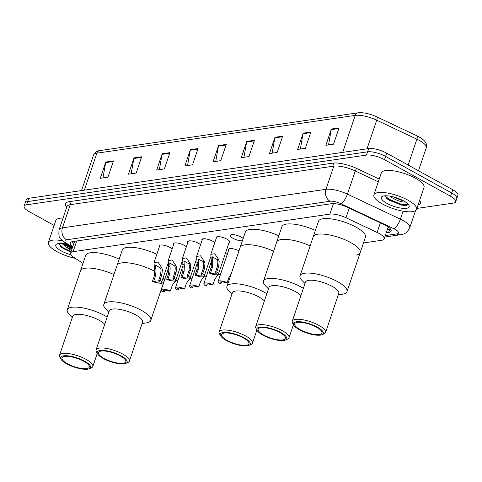 <?xml version="1.0" encoding="UTF-8"?>
<svg xmlns="http://www.w3.org/2000/svg" width="482" height="482" viewBox="0 0 482 482"><rect width="100%" height="100%" fill="white"/><g stroke="black" fill="none" stroke-linecap="round" stroke-linejoin="round"><path stroke-width="0.72" d="M159.422 246.645A7.212 2.193 18.7 0 1 159.241 245.778A7.212 2.193 18.7 0 1 163.308 245.139A7.212 2.193 18.7 0 1 170.17 247.489A7.212 2.193 18.7 0 1 172.164 248.881M173.622 244.567A7.212 2.193 18.7 0 1 173.442 243.699A7.212 2.193 18.7 0 1 177.509 243.061A7.212 2.193 18.7 0 1 184.371 245.41A7.212 2.193 18.7 0 1 186.365 246.802M187.823 242.488A7.212 2.193 18.7 0 1 187.643 241.621A7.212 2.193 18.7 0 1 191.709 240.988A7.212 2.193 18.7 0 1 198.572 243.332A7.212 2.193 18.7 0 1 200.566 244.723M202.024 240.41A7.212 2.193 18.7 0 1 201.844 239.542A7.212 2.193 18.7 0 1 205.91 238.909A7.212 2.193 18.7 0 1 212.773 241.259A7.212 2.193 18.7 0 1 214.767 242.645M216.225 238.331A7.212 2.193 18.7 0 1 216.044 237.469A7.212 2.193 18.7 0 1 220.111 236.831A7.212 2.193 18.7 0 1 226.974 239.18A7.212 2.193 18.7 0 1 229.703 242.091A7.212 2.193 18.7 0 1 229.034 242.669M242.392 240.777A7.212 2.193 18.7 0 1 232.975 238.301A7.212 2.193 18.7 0 1 230.245 235.391A7.212 2.193 18.7 0 1 234.312 234.752A7.212 2.193 18.7 0 1 241.175 237.102A7.212 2.193 18.7 0 1 243.163 238.488M228.673 250.2A7.212 2.193 18.7 0 1 228.492 249.333A7.212 2.193 18.7 0 1 238.994 250.815M363.482 242.94L381.684 240.277A13.52 4.109 -161.3 0 0 384.166 238.897A13.52 4.109 -161.3 0 0 377.135 232.463L345.986 217.744A13.52 4.109 -161.3 0 0 329.881 214.129L73.095 251.688A13.52 4.109 -161.3 0 0 70.613 253.074A13.52 4.109 -161.3 0 0 74.059 257.521L82.988 263.413M225.449 253.249A7.212 2.193 18.7 0 1 227.215 254.508M54.123 225.431L29.215 211.64A13.52 4.109 18.7 0 1 24.1 206.182A13.52 4.109 18.7 0 1 26.582 204.802L366.477 155.077A13.52 4.109 18.7 0 1 384.491 159.669L450.58 196.264A13.52 4.109 18.7 0 1 455.695 201.723A13.52 4.109 18.7 0 1 453.219 203.103L416.888 208.417M455.695 201.723L457.9 195.216A13.52 4.109 18.7 0 0 452.785 189.757L386.697 153.162A13.52 4.109 18.7 0 0 368.682 148.57L28.781 198.295A13.52 4.109 18.7 0 0 26.305 199.675L25.203 202.928A13.52 4.109 18.7 0 1 27.685 201.548L367.579 151.824A13.52 4.109 18.7 0 1 385.594 156.415L451.682 193.011A13.52 4.109 18.7 0 1 456.797 198.47A13.52 4.109 18.7 0 0 451.682 193.011L385.594 156.415A13.52 4.109 18.7 0 0 367.579 151.824L27.685 201.548A13.52 4.109 18.7 0 0 25.203 202.928L24.1 206.182M386.227 232.794L388.661 232.438A13.52 4.109 -161.3 0 0 391.143 231.059A13.52 4.109 -161.3 0 0 384.118 224.624L347.51 207.326A13.52 4.109 -161.3 0 0 331.405 203.711L72.806 241.542A13.52 4.109 -161.3 0 0 70.324 242.922A13.52 4.109 -161.3 0 0 72.782 246.676M390.522 229.034A13.52 4.109 18.7 0 1 389.763 229.185L387.329 229.54M73.885 243.422A13.52 4.109 18.7 0 1 72.047 241.693M359.036 112.842A14.785 4.495 18.7 0 1 376.647 116.801A4.507 1.524 115.3 0 1 376.713 116.825A4.507 1.524 115.3 0 1 376.713 120.199A18.027 5.483 -161.3 0 0 355.24 115.379L96.852 153.174A4.507 3.687 -98.3 0 1 99.641 150.619L358.03 112.824A4.507 3.687 81.7 0 0 355.24 115.379L342.714 152.366M376.773 116.855L416.834 135.785A4.507 1.524 115.3 0 1 416.9 135.81A4.507 1.524 115.3 0 1 416.9 139.184L376.713 120.199L367.025 148.811M282.663 136.159L277.156 152.426L269.468 153.553L274.975 137.286L282.663 136.159M310.86 132.032L305.353 148.305L297.665 149.426L303.172 133.159L310.86 132.032M339.057 127.911L333.55 144.178L325.862 145.305L331.363 129.037L339.057 127.911M198.072 148.534L192.565 164.802L184.877 165.928L190.384 149.661L198.072 148.534M169.875 152.661L164.368 168.929L156.68 170.05L162.187 153.782L169.875 152.661M141.678 156.783L136.171 173.05L128.483 174.177L133.99 157.909L141.678 156.783M113.481 160.91L107.98 177.177L100.286 178.304L105.793 162.03L113.481 160.91M254.466 140.286L248.959 156.554L241.271 157.674L246.778 141.407L254.466 140.286M226.269 144.407L220.762 160.675L213.074 161.801L218.581 145.534L226.269 144.407M215.755 161.41L218.43 146.124A3.603 2.952 -98.3 0 1 218.581 145.534M243.952 157.283L246.627 141.997A3.603 2.952 -98.3 0 1 246.778 141.407M102.973 177.906L105.642 162.621A3.603 2.952 -98.3 0 1 105.793 162.03M131.17 173.785L133.839 158.494A3.603 2.952 -98.3 0 1 133.99 157.909M159.367 169.658L162.036 154.373A3.603 2.952 -98.3 0 1 162.187 153.782M187.564 165.537L190.233 150.245A3.603 2.952 -98.3 0 1 190.384 149.661M328.543 144.907L331.218 129.622A3.603 2.952 -98.3 0 1 331.363 129.037M300.346 149.034L303.021 133.749A3.603 2.952 -98.3 0 1 303.172 133.159M272.149 153.162L274.824 137.87A3.603 2.952 -98.3 0 1 274.975 137.286M75.373 258.388A22.534 6.85 18.7 0 1 56.876 251.598A22.534 6.85 18.7 0 1 48.351 242.5A22.534 6.85 18.7 0 1 62.009 240.669M71.023 254.797A14.695 4.471 18.7 0 1 61.334 250.947A14.695 4.471 18.7 0 1 56.96 243.91A14.695 4.471 18.7 0 1 66.745 244.241M59.298 243.422L60.792 246.657L63.401 248.616L70.402 251.917L63.287 248.489L60.648 246.519M63.238 243.603L65.618 245.489L72.119 248.622M61.985 243.464L65.275 246.507A10.188 3.097 18.7 0 0 71.939 249.164M71.444 250.616L65.275 246.507M48.351 242.5L55.785 220.539A22.534 6.85 18.7 0 1 63.064 218.057M63.491 243.633L72.318 248.037M64.69 243.82L70.74 246.874M59.196 244.049L63.461 247.977L71.113 251.598M72.264 317.59L69.342 314.583A24.787 7.537 18.7 0 1 67.281 309.824L80.494 270.782A24.787 7.537 18.7 0 1 113.951 274.583A24.787 7.537 -161.3 0 0 85.043 268.245A24.787 7.537 -161.3 0 0 80.494 270.782L85.73 255.327A24.787 7.537 18.7 0 1 119.181 259.129M67.281 309.824A24.787 7.537 18.7 0 1 71.83 307.287A24.787 7.537 18.7 0 1 107.185 317.078M60.967 359.162A15.773 4.796 18.7 0 1 63.57 355.837A15.773 4.796 18.7 0 1 83.259 360.494A15.773 4.796 18.7 0 1 89.29 368.748A15.773 4.796 18.7 0 1 87.664 369.176A15.773 4.796 18.7 0 1 72.505 366.489A15.773 4.796 18.7 0 1 60.967 359.162L59.846 357.156A17.575 5.344 18.7 0 1 59.521 355.246L72.734 316.204A17.575 5.344 18.7 0 1 75.963 314.403A17.575 5.344 18.7 0 1 104.745 324.278M59.521 355.246A17.575 5.344 18.7 0 1 62.744 353.451A17.575 5.344 18.7 0 1 82.241 357.499A17.575 5.344 18.7 0 1 92.821 366.519A17.575 5.344 18.7 0 1 91.399 367.838L89.29 368.748M86.633 368.603A14.424 4.386 18.7 0 1 70.637 365.284A14.424 4.386 18.7 0 1 61.955 357.885A14.424 4.386 18.7 0 1 64.606 356.409A14.424 4.386 18.7 0 1 80.602 359.729A14.424 4.386 18.7 0 1 89.278 367.133A14.424 4.386 18.7 0 1 86.633 368.603M408.055 200.229A22.534 6.85 18.7 0 1 416.581 209.327A22.534 6.85 18.7 0 1 403.868 211.315A22.534 6.85 18.7 0 1 382.419 203.976A22.534 6.85 18.7 0 1 373.893 194.879A22.534 6.85 18.7 0 1 386.6 192.89A22.534 6.85 18.7 0 1 408.055 200.229M373.893 194.879L381.322 172.918A22.534 6.85 18.7 0 1 394.035 170.929A22.534 6.85 18.7 0 1 415.484 178.268A22.534 6.85 18.7 0 1 424.015 187.365L416.581 209.327M389.739 196.12L391.342 197.337C397.632 200.976 402.434 202.494 405.76 201.904M392.926 196.77L401.12 200.217L403.145 200.633M385.534 195.77L387.106 198.741L389.39 200.494L406.169 205.669L408.2 204.278M386.877 203.326A14.695 4.471 18.7 0 1 382.503 196.288A14.695 4.471 18.7 0 1 403.597 200.88A14.695 4.471 18.7 0 1 408.887 205.218A14.695 4.471 18.7 0 1 402.862 208.357A14.695 4.471 18.7 0 1 386.877 203.326M396.939 197.963L399.307 198.849M386.636 198.259L388.811 199.855L401.09 205.031L406.392 205.645M385.54 196.343L389.034 199.211L401.307 204.386L408.17 204.591M154.626 271.318A24.787 7.537 18.7 0 1 154.746 271.384A24.787 7.537 -161.3 0 0 121.597 262.901A24.787 7.537 -161.3 0 0 117.048 265.431A24.787 7.537 18.7 0 1 131.032 263.25A24.787 7.537 18.7 0 1 154.626 271.318M168.658 267.594L164.007 281.325A24.787 7.537 -161.3 0 0 163.103 277.933A24.787 7.537 18.7 0 1 164.007 281.325A24.787 7.537 18.7 0 1 159.843 283.802M108.818 312.246L105.889 309.233A24.787 7.537 18.7 0 1 103.835 304.473L122.277 249.977A24.787 7.537 18.7 0 1 156.831 254.297M103.835 304.473A24.787 7.537 18.7 0 1 108.384 301.943A24.787 7.537 18.7 0 1 135.876 307.649A24.787 7.537 18.7 0 1 150.794 320.373A24.787 7.537 18.7 0 1 146.269 322.904A24.787 7.537 18.7 0 1 146.245 322.904L142.118 323.518M97.521 353.818L96.394 351.806A17.575 5.344 18.7 0 1 96.075 349.896L109.287 310.854A17.575 5.344 18.7 0 1 112.511 309.058A17.575 5.344 18.7 0 1 132.008 313.107A17.575 5.344 18.7 0 1 142.588 322.127L129.369 361.169A17.575 5.344 18.7 0 1 127.953 362.488L125.838 363.404A15.773 4.796 18.7 0 1 124.217 363.832A15.773 4.796 18.7 0 1 109.059 361.139A15.773 4.796 18.7 0 1 97.521 353.818A15.773 4.796 18.7 0 1 100.123 350.492A15.773 4.796 18.7 0 1 119.813 355.15A15.773 4.796 18.7 0 1 125.838 363.404M96.075 349.896A17.575 5.344 18.7 0 1 99.298 348.1A17.575 5.344 18.7 0 1 118.795 352.149A17.575 5.344 18.7 0 1 129.369 361.169M123.187 363.259A14.424 4.386 18.7 0 1 107.191 359.94A14.424 4.386 18.7 0 1 98.509 352.535A14.424 4.386 18.7 0 1 101.16 351.065A14.424 4.386 18.7 0 1 117.156 354.384A14.424 4.386 18.7 0 1 125.832 361.783A14.424 4.386 18.7 0 1 123.187 363.259M231.908 294.237L228.98 291.23A24.787 7.537 18.7 0 1 226.926 286.471L240.138 247.429A24.787 7.537 18.7 0 1 273.595 251.23A24.787 7.537 -161.3 0 0 244.687 244.892A24.787 7.537 -161.3 0 0 240.138 247.429L245.368 231.975A24.787 7.537 18.7 0 1 278.825 235.776M226.926 286.471A24.787 7.537 18.7 0 1 231.474 283.934A24.787 7.537 18.7 0 1 266.823 293.725M220.611 335.809A15.773 4.796 18.7 0 1 223.214 332.484A15.773 4.796 18.7 0 1 242.904 337.141A15.773 4.796 18.7 0 1 248.929 345.395A15.773 4.796 18.7 0 1 247.308 345.823A15.773 4.796 18.7 0 1 232.149 343.136A15.773 4.796 18.7 0 1 220.611 335.809L219.485 333.803A17.575 5.344 18.7 0 1 219.165 331.893L232.378 292.851A17.575 5.344 18.7 0 1 235.602 291.05A17.575 5.344 18.7 0 1 264.389 300.925M219.165 331.893A17.575 5.344 18.7 0 1 222.389 330.092A17.575 5.344 18.7 0 1 241.886 334.14A17.575 5.344 18.7 0 1 252.46 343.16A17.575 5.344 18.7 0 1 251.044 344.485L248.929 345.395M246.278 345.251A14.424 4.386 18.7 0 1 230.282 341.931A14.424 4.386 18.7 0 1 221.6 334.532A14.424 4.386 18.7 0 1 224.244 333.056A14.424 4.386 18.7 0 1 240.247 336.376A14.424 4.386 18.7 0 1 248.923 343.78A14.424 4.386 18.7 0 1 246.278 345.251M268.462 288.893L265.534 285.88A24.787 7.537 18.7 0 1 263.479 281.12L276.692 242.078A24.787 7.537 18.7 0 1 310.149 245.886A24.787 7.537 -161.3 0 0 281.241 239.542A24.787 7.537 -161.3 0 0 276.692 242.078L281.922 226.624A24.787 7.537 18.7 0 1 315.379 230.432M263.479 281.12A24.787 7.537 18.7 0 1 268.028 278.59A24.787 7.537 18.7 0 1 303.377 288.375M257.165 330.465A15.773 4.796 18.7 0 1 259.768 327.139A15.773 4.796 18.7 0 1 279.458 331.791A15.773 4.796 18.7 0 1 285.483 340.051A15.773 4.796 18.7 0 1 283.862 340.479A15.773 4.796 18.7 0 1 268.697 337.786A15.773 4.796 18.7 0 1 257.165 330.465L256.038 328.453A17.575 5.344 18.7 0 1 255.713 326.543L268.932 287.501A17.575 5.344 18.7 0 1 272.155 285.706A17.575 5.344 18.7 0 1 300.943 295.574M255.713 326.543A17.575 5.344 18.7 0 1 258.942 324.748A17.575 5.344 18.7 0 1 278.439 328.796A17.575 5.344 18.7 0 1 289.013 337.816A17.575 5.344 18.7 0 1 287.597 339.135L285.483 340.051M282.832 339.906A14.424 4.386 18.7 0 1 266.829 336.581A14.424 4.386 18.7 0 1 258.153 329.182A14.424 4.386 18.7 0 1 260.798 327.706A14.424 4.386 18.7 0 1 276.801 331.032A14.424 4.386 18.7 0 1 285.477 338.43A14.424 4.386 18.7 0 1 282.832 339.906M305.016 283.543L302.087 280.536A24.787 7.537 18.7 0 1 300.033 275.776L318.475 221.28A24.787 7.537 18.7 0 1 332.459 219.093A24.787 7.537 18.7 0 1 356.053 227.161A24.787 7.537 18.7 0 1 365.434 237.174L360.205 252.628A24.787 7.537 -161.3 0 0 345.293 239.909A24.787 7.537 -161.3 0 0 317.795 234.198A24.787 7.537 -161.3 0 0 313.246 236.734A24.787 7.537 18.7 0 1 327.23 234.547A24.787 7.537 18.7 0 1 350.824 242.615A24.787 7.537 18.7 0 1 360.205 252.628A24.787 7.537 18.7 0 1 356.035 255.099M300.033 275.776A24.787 7.537 18.7 0 1 304.582 273.24A24.787 7.537 18.7 0 1 332.074 278.951A24.787 7.537 18.7 0 1 346.992 291.67A24.787 7.537 18.7 0 1 342.467 294.201A24.787 7.537 18.7 0 1 342.443 294.207M293.719 325.115L292.592 323.109A17.575 5.344 18.7 0 1 292.267 321.199L305.486 282.157A17.575 5.344 18.7 0 1 308.709 280.355A17.575 5.344 18.7 0 1 328.206 284.404A17.575 5.344 18.7 0 1 338.786 293.424L325.567 332.466A17.575 5.344 18.7 0 1 324.151 333.791L322.036 334.701A15.773 4.796 18.7 0 1 320.416 335.129A15.773 4.796 18.7 0 1 305.251 332.441A15.773 4.796 18.7 0 1 293.719 325.115A15.773 4.796 18.7 0 1 296.322 321.789A15.773 4.796 18.7 0 1 316.011 326.447A15.773 4.796 18.7 0 1 322.036 334.701M292.267 321.199A17.575 5.344 18.7 0 1 295.496 319.397A17.575 5.344 18.7 0 1 314.993 323.452A17.575 5.344 18.7 0 1 325.567 332.466M319.379 334.556A14.424 4.386 18.7 0 1 303.383 331.236A14.424 4.386 18.7 0 1 294.707 323.838A14.424 4.386 18.7 0 1 297.352 322.362A14.424 4.386 18.7 0 1 313.348 325.681A14.424 4.386 18.7 0 1 322.03 333.086A14.424 4.386 18.7 0 1 319.379 334.556M170.381 290.959L169.055 291.152A4.507 1.368 -161.3 0 0 163.374 290.634A4.507 1.368 -161.3 0 0 164.169 291.869L162.844 292.062A6.76 2.055 -161.3 0 1 161.241 289.911A6.76 2.055 -161.3 0 1 170.381 290.959L172.267 285.38L174.827 281.657L178.195 279.711M164.169 291.869L164.754 290.14M184.582 288.881L183.256 289.073A4.507 1.368 -161.3 0 0 177.575 288.561A4.507 1.368 -161.3 0 0 178.37 289.79L177.045 289.983A6.76 2.055 -161.3 0 1 175.442 287.838A6.76 2.055 -161.3 0 1 184.582 288.881L186.468 283.302L189.028 279.578L192.396 277.632M178.37 289.79L178.955 288.061M198.783 286.802L197.457 286.995A4.507 1.368 -161.3 0 0 191.776 286.483A4.507 1.368 -161.3 0 0 192.571 287.712L191.246 287.905A6.76 2.055 -161.3 0 1 189.643 285.76A6.76 2.055 -161.3 0 1 198.783 286.802L200.669 281.223L203.229 277.499L206.591 275.553M192.571 287.712L193.155 285.983M212.984 284.723L211.658 284.922A4.507 1.368 -161.3 0 0 205.977 284.404A4.507 1.368 -161.3 0 0 206.772 285.633L205.446 285.826A6.76 2.055 -161.3 0 1 203.844 283.681A6.76 2.055 -161.3 0 1 212.984 284.723L214.87 279.15L217.43 275.421L220.792 273.475M206.772 285.633L207.356 283.904M227.185 282.651L225.859 282.844A4.507 1.368 -161.3 0 0 220.178 282.325A4.507 1.368 -161.3 0 0 220.973 283.555L219.647 283.753A6.76 2.055 -161.3 0 1 218.045 281.602A6.76 2.055 -161.3 0 1 227.185 282.651L229.071 277.072L231.631 273.348M220.973 283.555L221.557 281.831M158.674 280.434L160.56 274.854L161.096 269.98L160.5 267.986L155.547 265.112L155.969 270.727L155.668 275.571L153.782 281.145A4.507 1.368 -161.3 0 0 159.464 281.663A4.507 1.368 -161.3 0 0 158.674 280.434L159.994 280.241L161.88 274.662L162.38 269.793L161.819 267.793L157.933 262.057L154.005 262.642L159.91 245.199M159.994 280.241A6.76 2.055 -161.3 0 1 161.597 282.386A6.76 2.055 -161.3 0 1 152.463 281.337L154.348 275.764L154.686 270.914L154.005 262.642M152.463 281.337L153.782 281.145M172.875 278.355L174.761 272.776L175.297 267.902L174.701 265.907L169.748 263.033L170.17 268.655L169.869 273.493L167.983 279.072A4.507 1.368 -161.3 0 0 173.665 279.584A4.507 1.368 -161.3 0 0 172.875 278.355L174.195 278.162L176.081 272.583L176.581 267.715L176.02 265.715L172.134 259.985L168.206 260.563L174.11 243.121M174.195 278.162A6.76 2.055 -161.3 0 1 175.797 280.307A6.76 2.055 -161.3 0 1 166.658 279.265L168.549 273.686L168.887 268.842L168.206 260.563M166.658 279.265L167.983 279.072M187.076 276.276L188.962 270.697L189.498 265.823L188.902 263.829L183.949 260.955L184.371 266.576L184.07 271.414L182.184 276.993A4.507 1.368 -161.3 0 0 187.866 277.505A4.507 1.368 -161.3 0 0 187.076 276.276L188.396 276.084L190.282 270.504L190.782 265.636L190.221 263.636L186.335 257.906L182.407 258.491L188.311 241.042M188.396 276.084A6.76 2.055 -161.3 0 1 189.998 278.228A6.76 2.055 -161.3 0 1 180.858 277.186L182.75 271.607L183.088 266.763L182.407 258.491M180.858 277.186L182.184 276.993M201.277 274.198L203.163 268.619L203.699 263.744L203.103 261.75L198.15 258.882L198.572 264.498L198.271 269.336L196.385 274.915A4.507 1.368 -161.3 0 0 202.066 275.433A4.507 1.368 -161.3 0 0 201.277 274.198L202.597 274.005L204.482 268.426L204.983 263.558L204.422 261.557L200.536 255.828L196.608 256.412L202.512 238.964M202.597 274.005A6.76 2.055 -161.3 0 1 204.199 276.15A6.76 2.055 -161.3 0 1 195.059 275.108L196.951 269.528L197.289 264.684L196.608 256.412M195.059 275.108L196.385 274.915M215.478 272.119L217.364 266.546L217.9 261.672L217.304 259.671L212.351 256.804L212.773 262.419L212.472 267.257L210.586 272.836A4.507 1.368 -161.3 0 0 216.267 273.354A4.507 1.368 -161.3 0 0 215.478 272.119L216.798 271.926L218.683 266.353L219.183 261.485L218.623 259.479L214.737 253.749L210.809 254.333L216.713 236.891M216.798 271.926A6.76 2.055 -161.3 0 1 218.4 274.077A6.76 2.055 -161.3 0 1 209.26 273.029L211.152 267.45L211.49 262.606L210.809 254.333M209.26 273.029L210.586 272.836M388.1 227.257A4.507 1.368 -161.3 0 0 388.486 227.149M74.517 241.548A13.52 8.417 123.4 0 1 74.101 241.349M388.088 227.311A13.52 11.062 81.7 0 0 389.468 227.938M76.728 240.97L73.095 251.688M333.442 203.609L329.881 214.129M349.233 208.146L345.986 217.744M380.388 222.859L377.135 232.463M385.287 235.584L396.807 233.897A9.013 2.741 -161.3 0 0 395.047 229.336A9.013 2.741 -161.3 0 0 393.776 228.685L340.816 203.669A9.013 2.741 -161.3 0 0 330.08 201.253L66.564 239.807A9.013 2.741 -161.3 0 0 67.203 243.693L72.589 247.248M66.564 239.807A9.013 7.375 -98.3 0 1 62.431 227.859L70.276 204.675A18.027 5.483 -161.3 0 0 66.968 206.519L59.123 229.703A18.027 5.483 18.7 0 1 62.431 227.859L325.953 189.312A18.027 5.483 18.7 0 1 347.426 194.132L400.385 219.153A18.027 5.483 18.7 0 1 402.928 220.455A18.027 5.483 18.7 0 1 409.754 227.733L415.556 210.592M403.079 211.182L400.385 219.153A9.013 3.049 115.3 0 1 393.776 228.685M66.751 207.164A20.28 6.164 18.7 0 1 69.245 201.693L332.761 163.145A20.28 6.164 18.7 0 1 356.921 168.567L379.232 179.105M419.611 200.367A20.28 6.164 18.7 0 1 418.039 205.031M26.582 204.802L28.781 198.295M450.58 196.264L452.785 189.757M384.491 159.669L386.697 153.162M366.477 155.077L368.682 148.57M340.816 203.669A9.013 3.049 115.3 0 0 347.426 194.132L355.27 170.953A18.027 5.483 -161.3 0 0 333.797 166.127L70.276 204.675A2.253 1.844 81.7 0 0 69.245 201.693M378.304 181.835L355.27 170.953A2.253 0.765 -64.7 0 1 356.921 168.567M330.08 201.253A9.013 7.375 -98.3 0 1 325.953 189.312L333.797 166.127A2.253 1.844 81.7 0 0 332.761 163.145M67.203 243.693A9.013 5.609 123.4 0 1 64.992 243.085L72.354 247.941M384.793 237.036L400.867 234.686A9.013 7.375 -98.3 0 1 396.807 233.897M389.763 229.185L388.661 232.438M84.332 190.167L96.852 153.174A18.027 5.483 -161.3 0 0 93.544 155.017C95.038 152.21 97.075 150.745 99.641 150.619M358.03 112.824C363.555 112.336 369.784 113.668 376.713 116.825L416.9 135.81C424.582 139.551 427.709 143.534 426.269 147.763A18.027 5.483 -161.3 0 0 416.9 139.184L408.146 165.043M226.07 145.004L218.43 146.124M197.873 149.131L190.233 150.245M169.676 153.252L162.036 154.373M141.479 157.379L133.839 158.494M113.282 161.506L105.642 162.621M254.267 140.883L246.627 141.997M282.464 136.755L274.824 137.87M310.655 132.628L303.021 133.749M338.852 128.507L331.218 129.622M154.27 268.896L155.59 268.703M160.5 267.986L161.819 267.793M160.56 274.854L161.88 274.662M154.348 275.764L155.668 275.571M168.471 266.817L169.791 266.624M174.701 265.907L176.02 265.715M174.761 272.776L176.081 272.583M168.549 273.686L169.869 273.493M182.672 264.738L183.991 264.546M188.902 263.829L190.221 263.636M188.962 270.697L190.282 270.504M182.75 271.607L184.07 271.414M196.873 262.666L198.192 262.473M203.103 261.75L204.422 261.557M203.163 268.619L204.482 268.426M196.951 269.528L198.271 269.336M211.074 260.587L212.393 260.394M217.304 259.671L218.623 259.479M217.364 266.546L218.683 266.353M211.152 267.45L212.472 267.257M74.065 241.355L74.487 241.639M387.365 229.438L390.48 228.98M74.608 241.277L70.613 253.074M388.209 226.95L384.166 238.897M59.123 229.703C58.539 234.77 58.991 237.813 60.497 238.837L64.992 243.085M400.867 234.686C402.506 234.041 406.037 234.951 409.754 227.733M426.269 147.763L418.484 170.767M93.544 155.017L81.506 190.583M97.268 353.366L92.821 366.519M164.007 281.325L150.794 320.373M256.912 330.013L252.46 343.16M293.466 324.669L289.013 337.816M360.205 252.628L346.992 291.67M338.31 294.815L342.467 294.201M161.241 289.911L168.712 267.841M175.442 287.838L182.913 265.763M189.643 285.76L197.114 263.684M203.844 283.681L211.315 261.612M218.045 281.602L229.167 248.754M161.597 282.386L167.935 263.672M175.797 280.307L182.136 261.593M189.998 278.228L196.331 259.515M204.199 276.15L210.532 257.442M218.4 274.077L229.522 241.223"/></g></svg>
